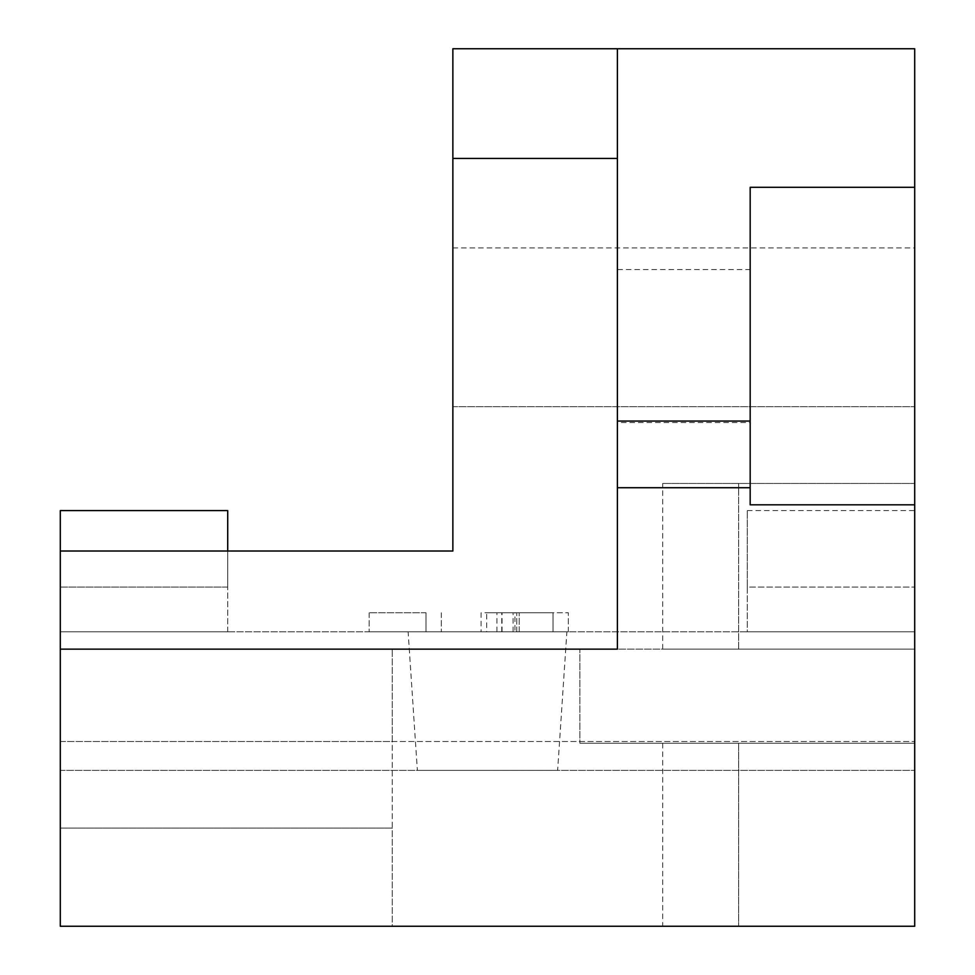<?xml version="1.0" encoding="UTF-8"?>
<svg xmlns="http://www.w3.org/2000/svg" width="975" height="975" viewBox="0 0 975 975"><rect width="100%" height="100%" fill="white"/><g stroke="black" fill="none" stroke-linecap="round" stroke-linejoin="round"><path stroke-width="0.73" stroke-dasharray="4.88 3.66" d="M426.014 612.775L369.159 612.775L426.014 612.775L426.014 631.824L426.014 612.775M426.014 631.824L369.159 631.824L426.014 631.824M369.159 612.775L369.159 631.824L369.159 612.775M441.322 612.775L441.322 631.824L441.322 612.775M519.212 631.824L553.032 631.824L553.032 612.775L519.212 612.775C496.714 612.775 496.714 612.775 519.212 612.775C496.714 612.775 496.714 612.775 519.212 612.775L553.032 612.775L553.032 631.824L519.212 631.824C496.714 631.824 496.714 631.824 519.212 631.824C496.714 631.824 496.714 631.824 519.212 631.824L519.212 612.775L519.212 631.824M553.032 631.824L553.032 612.775L516.787 612.775L553.032 612.775L553.032 631.824L516.787 631.824L553.032 631.824M516.787 631.824C491.205 631.824 491.205 631.824 516.787 631.824C491.205 631.824 491.205 631.824 516.787 631.824L516.787 612.775C491.205 612.775 491.205 612.775 516.787 612.775C491.205 612.775 491.205 612.775 516.787 612.775L516.787 631.824M514.958 612.775L568.327 612.775L486.683 612.775L486.683 631.824L502.052 631.824L481.077 631.824L481.077 612.775L514.958 612.775L514.958 631.824L568.327 631.824L568.327 612.775L568.327 631.824L514.958 631.824M502.052 631.824L502.052 612.775M227.711 631.824L227.711 587.084L227.711 631.824L60.292 631.824L914.708 631.824L914.708 510.595L914.708 926.25L672.884 926.25L914.708 926.25L914.708 743.243L579.869 743.243L914.708 743.243L914.708 926.25L392.242 926.25L392.242 828.104L60.292 828.104L60.292 926.25L392.242 926.25L392.242 741.512L914.708 741.512L60.292 741.512L60.292 551.009L452.863 551.009L452.863 48.75L914.708 48.75L914.708 631.824L60.292 631.824L60.292 587.084L60.292 631.824L227.711 631.824M487.5 770.384L417.361 770.384L408.123 631.824L566.877 631.824L557.639 770.384L487.5 770.384M487.5 631.824L556.25 631.824L487.5 631.824M617.394 346.064L617.394 269.563L750.177 269.563L750.177 422.553L617.394 422.553L617.394 346.064M750.177 346.064L750.177 279.813L750.177 346.064M914.708 504.818L750.177 504.818L750.177 187.298L914.708 187.298M452.863 247.918L914.708 247.918M452.863 406.673L914.708 406.673L452.863 406.673M747.289 587.084L747.289 631.824L914.708 631.824L747.289 631.824L747.289 510.595L747.289 587.084L747.289 510.595L747.289 587.084L914.708 587.084L747.289 587.084M914.708 649.143L914.708 483.454L662.707 483.454L914.708 483.454L914.708 649.143L662.707 649.143L914.708 649.143L914.708 743.243L662.707 743.243L914.708 743.243L914.708 649.143L579.869 649.143L579.869 743.243L579.869 649.143L914.708 649.143M60.292 828.104L392.242 828.104L392.242 649.143L392.242 741.512L60.292 741.512L60.292 649.143L60.292 828.104M60.292 649.143L617.394 649.143L617.394 158.438L452.863 158.438M60.292 770.384L914.708 770.384L60.292 770.384M617.394 48.75L617.394 158.438M60.292 551.009L60.292 510.595L60.292 587.084L227.711 587.084L227.711 551.009M227.711 587.084L227.711 510.595L227.711 587.084L60.292 587.084M513.082 631.824L513.082 612.775M738.623 649.143L738.623 483.454L738.623 649.143M738.623 743.243L738.623 926.25L738.623 743.243M501.759 631.824L501.759 612.775M496.945 631.824L496.945 612.775M747.289 510.595L914.708 510.595M662.707 649.143L662.707 483.454M662.707 743.243L662.707 926.25"/><path stroke-width="1.46" d="M750.177 187.298L914.708 187.298L914.708 504.818L750.177 504.818L750.177 187.298M617.394 158.438L452.863 158.438L452.863 48.75L617.394 48.75L617.394 487.719L750.177 487.719M617.394 421.054L750.177 421.054M914.708 187.298L914.708 48.75L617.394 48.75M617.394 487.719L617.394 649.143L60.292 649.143L60.292 926.25L914.708 926.25L914.708 504.818M60.292 649.143L60.292 551.009L452.863 551.009L452.863 158.438M227.711 551.009L227.711 510.595L60.292 510.595L60.292 551.009"/></g></svg>

